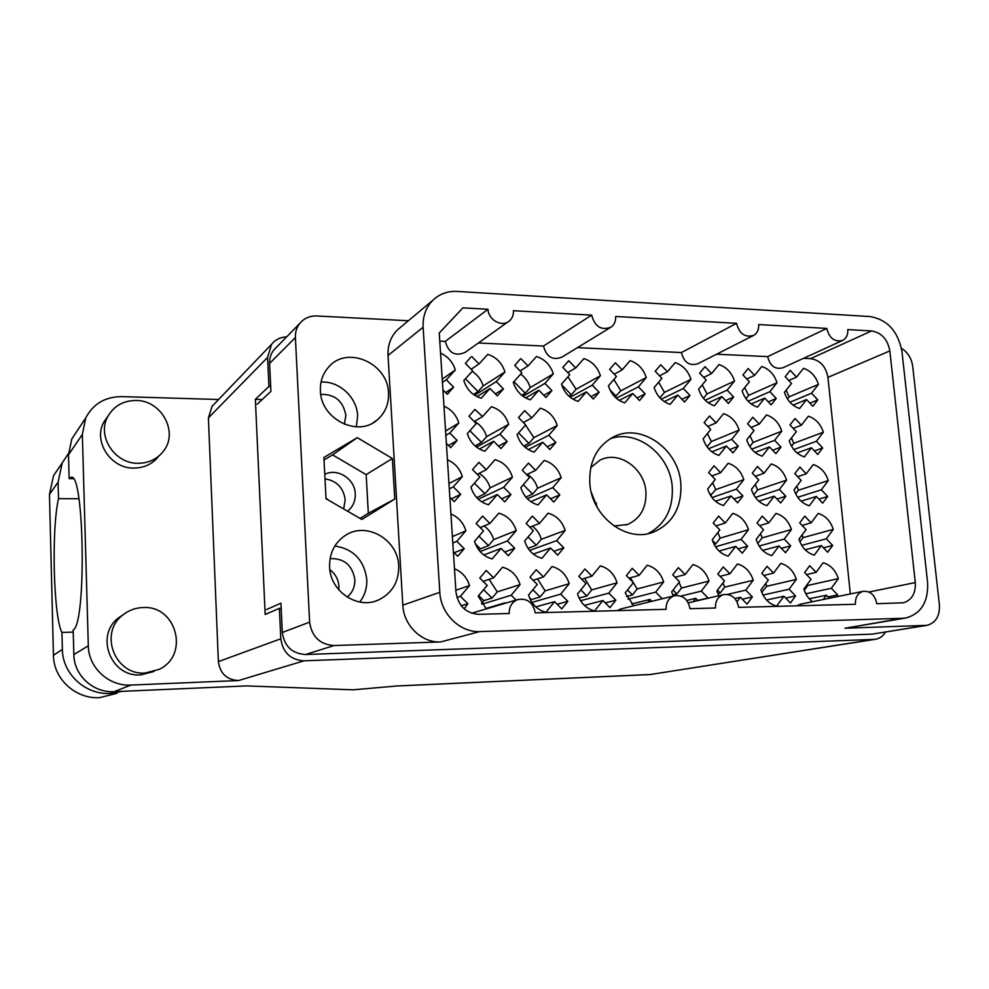 <?xml version="1.0" encoding="UTF-8"?>
<svg xmlns="http://www.w3.org/2000/svg" width="989" height="989" viewBox="0 0 989 989"><rect width="100%" height="100%" fill="white"/><g stroke="black" fill="none" stroke-linecap="round" stroke-linejoin="round"><path stroke-width="1.48" d="M648.018 533.652C665.177 524.43 673.262 508.927 672.273 487.132C670.369 455.014 637.176 428.781 610.164 438.782M590.742 467.612L599.89 460.219C618.607 450.032 644.692 468.242 645.928 491.941C646.509 507.703 640.415 518.545 627.632 524.467L614.021 526.012M589.79 483.052C591.447 516.505 626.569 543.171 653.432 532.119C672.656 523.564 681.804 507.493 680.865 483.893C678.911 448.734 640.031 421.759 612.55 437.422C596.59 446.744 588.999 461.95 589.79 483.052M330.079 558.649C344.098 558.179 352.344 565.127 354.828 579.492C355.039 586.724 352.492 592.584 347.176 597.096M338.819 589.84L338.918 586.292C338.386 579.381 335.358 573.855 329.856 569.701M344.395 424.256L345.853 415.442C343.282 401.114 334.912 394.092 320.77 394.364M329.597 566.858C330.079 591.484 357.894 609.941 378.725 599.878C392.262 593.079 398.926 581.767 398.715 565.943C398.147 539.611 366.449 521.141 345.408 535.383C334.641 542.64 329.374 553.135 329.597 566.858M359.761 602.029C364.805 595.415 367.142 587.849 366.758 579.294C364.1 560.071 353.469 548.969 334.851 545.99M320.399 390.791C320.708 419.113 358.067 437.731 377.427 419.756C385.228 412.883 388.912 403.969 388.504 393.016C388.121 363.433 347.411 345.124 328.83 366.82C322.871 373.397 320.065 381.383 320.399 390.791M356.349 426.84L357.635 415.751C357.017 397.306 339.14 380.753 321.042 382.088M787.454 398.938L789.135 396.812L818.459 384.375L811.536 393.202L817.792 399.915L809.904 403.129M817.792 399.915L812.834 406.269L806.567 399.556L799.569 408.482C792.251 406.009 787.219 400.619 784.45 392.336L791.509 383.435L785.192 376.673L790.236 370.356L796.541 377.118L803.525 368.316C810.745 370.838 815.727 376.191 818.459 384.375M791.521 446.187L793.759 443.307L823.355 432.23L816.419 441.267L822.7 447.955L814.417 450.922M822.7 447.955L817.73 454.458L811.437 447.757L804.416 456.893C797.085 454.495 792.028 449.13 789.234 440.785L796.318 431.686L789.976 424.936L795.032 418.483L801.362 425.221L808.359 416.208C815.616 418.668 820.61 424.009 823.355 432.23M795.675 493.832L798.42 490.235L828.3 480.555L821.352 489.802L827.657 496.466L818.929 499.161M827.657 496.466L822.675 503.117L816.345 496.441L809.311 505.775C801.955 503.463 796.874 498.11 794.068 489.716L801.177 480.407L794.81 473.682L799.878 467.068L806.22 473.793L813.242 464.583C820.524 466.956 825.543 472.285 828.3 480.555M799.928 541.873L803.117 537.608L833.294 529.362L826.322 538.807L832.651 545.458L823.441 547.819M832.651 545.458L827.669 552.245L821.315 545.582L814.256 555.138C806.876 552.913 801.77 547.572 798.951 539.129L806.084 529.597L799.681 522.897L804.762 516.134L811.141 522.835L818.175 513.427C825.481 515.714 830.525 521.03 833.294 529.362M442.231 379.084L455.311 369.997L446.311 379.751L453.654 387.206L445.606 392.584M453.654 387.206L447.213 394.215L442.924 389.876M473.471 394.487L478.008 391.595L483.139 385.933L504.971 371.963L496.268 381.593L503.463 388.937L495.353 393.943M503.463 388.937L497.244 395.872L490.025 388.504L481.21 398.246C472.557 395.513 466.746 389.604 463.792 380.542L472.693 370.838L465.411 363.408L470.665 357.289M521.722 395.291L525.246 393.202L530.228 387.614L553.321 373.879L544.902 383.373L551.949 390.63L543.814 395.291M551.949 390.63L545.928 397.479L538.857 390.21L530.339 399.828C521.895 397.133 516.221 391.31 513.291 382.36L521.895 372.779L514.762 365.46L520.127 359.205L520.894 358.661L528.002 365.979L536.495 356.51C544.84 359.267 550.44 365.052 553.321 373.879M568.86 396.107L571.296 394.772L576.117 389.246L600.397 375.746L592.263 385.129L599.161 392.274L591.026 396.638M599.161 392.274L593.338 399.037L586.415 391.867L578.182 401.361C569.936 398.715 564.373 392.967 561.48 384.128L569.8 374.67L562.815 367.451L568.749 360.738L575.697 367.957L583.918 358.599C592.052 361.319 597.554 367.03 600.397 375.746M614.911 396.948L620.845 390.828L646.262 377.551L638.387 386.823L645.162 393.882L637.04 397.974M645.162 393.882L639.524 400.557L632.737 393.486L624.764 402.857C616.728 400.248 611.276 394.574 608.408 385.858L616.444 376.512L609.607 369.392L615.356 362.765L622.168 369.874L630.117 360.651C638.053 363.322 643.443 368.959 646.262 377.551M659.873 397.813L664.484 392.386L690.965 379.331L683.337 388.479L689.976 395.452L681.891 399.284M689.976 395.452L684.512 402.041L677.861 395.056L670.146 404.328C662.309 401.744 656.968 396.144 654.125 387.54L661.901 378.317L655.2 371.283L660.751 364.743L667.439 371.753L675.128 362.642C682.88 365.275 688.159 370.838 690.965 379.331M703.439 398.283L707.048 393.894L734.53 381.049L727.15 390.099L733.653 396.972L725.629 400.582M733.653 396.972L728.374 403.487L721.846 396.589L714.392 405.75C706.727 403.203 701.485 397.677 698.667 389.184L706.208 380.06L699.631 373.125L705.009 366.659L711.561 373.582L719.003 364.57C726.581 367.179 731.749 372.668 734.53 381.049M745.941 398.654L748.586 395.365L777.02 382.731L769.875 391.669L776.241 398.456L768.292 401.868M776.241 398.456L771.136 404.897L764.732 398.085L757.512 407.134C750.033 404.625 744.89 399.173 742.096 390.779L749.39 381.766L742.949 374.918L748.154 368.526L754.582 375.375L761.79 366.462C769.195 369.033 774.263 374.448 777.02 382.731M445.582 431.043L458.809 423.032L449.772 433.021L457.153 440.464L448.512 445.47M457.153 440.464L450.687 447.658L446.373 443.319M475.091 445.965L481.47 442.429L486.625 436.631L508.68 424.293L499.952 434.146L507.184 441.49L498.505 446.126M507.184 441.49L500.929 448.586L493.672 441.242L484.833 451.231C476.129 448.586 470.294 442.701 467.327 433.565L476.265 423.613L468.947 416.221L474.893 409.458L482.595 416.554L491.422 406.726C500.014 409.434 505.762 415.281 508.68 424.293M523.737 446.039L528.905 443.381L533.899 437.657L557.227 425.517L548.784 435.247L555.867 442.479L547.189 446.805M555.867 442.479L549.822 449.488L542.726 442.244L534.171 452.097C525.691 449.501 519.979 443.69 517.037 434.678L525.678 424.862L518.52 417.568L524.664 410.608L531.798 417.89L540.328 408.197C548.71 410.855 554.335 416.629 557.227 425.517M707.073 446.855L711.388 441.514L739.142 430.104L731.736 439.363L738.264 446.224L729.795 449.562M738.264 446.224L732.973 452.888L726.421 446.014L718.941 455.373C711.252 452.913 705.985 447.411 703.154 438.856L710.708 429.523L704.119 422.612L709.509 415.986L716.085 422.896L723.552 413.674C731.155 416.196 736.348 421.673 739.142 430.104M749.798 446.558L753.074 442.417L781.78 431.179L774.61 440.328L781.013 447.102L772.632 450.242M781.013 447.102L775.883 453.679L769.467 446.892L762.21 456.152C754.706 453.716 749.551 448.277 746.744 439.833L754.051 430.623L747.585 423.787L752.802 417.247L759.255 424.071L766.487 414.96C773.917 417.445 779.011 422.859 781.78 431.179M448.969 483.547L462.333 476.636L453.271 486.872L460.689 494.29L451.38 498.852M460.689 494.29L454.198 501.658L449.859 497.343M475.363 496.033L476.921 497.578L484.956 493.771L490.136 487.837L512.438 477.168L503.673 487.28L510.93 494.587L501.621 498.815M510.93 494.587L504.662 501.868L497.368 494.537L488.492 504.773C479.752 502.227 473.892 496.367 470.912 487.169L479.875 476.97L472.519 469.59L478.911 462.358L486.242 469.726L495.093 459.662C503.722 462.271 509.496 468.106 512.438 477.168M525.814 497.059L532.589 494.067L537.608 488.207L561.183 477.687L552.715 487.664L559.823 494.883L550.552 498.802M559.823 494.883L553.753 502.053L546.62 494.834L538.041 504.934C529.523 502.424 523.787 496.626 520.832 487.565L529.498 477.502L522.303 470.22L528.485 463.087L535.642 470.356L544.197 460.417C552.616 462.988 558.278 468.749 561.183 477.687M710.535 495.452L715.764 489.592L743.79 479.653L736.372 489.122L742.924 495.971L733.974 498.988M742.924 495.971L737.621 502.783L731.044 495.934L723.528 505.515C715.813 503.129 710.535 497.64 707.679 489.036L715.257 479.492L708.643 472.581L714.046 465.807L720.647 472.705L728.139 463.26C735.767 465.695 740.984 471.16 743.79 479.653M753.742 494.871L757.586 489.914L786.576 480.11L779.394 489.468L785.822 496.218L776.983 499.062M785.822 496.218L780.68 502.956L774.239 496.181L766.97 505.651C759.428 503.302 754.248 497.875 751.43 489.382L758.761 479.949L752.27 473.138L757.5 466.449L763.978 473.249L771.235 463.928C778.677 466.338 783.795 471.728 786.576 480.11M452.393 536.607L465.906 530.809L456.807 541.304L464.261 548.697L454.186 552.752M464.261 548.697L457.746 556.263L453.382 551.949M475.388 543.901L480.37 548.846L488.492 545.656L493.684 539.574L516.221 530.611L507.431 540.971L514.725 548.252L504.699 551.998M514.725 548.252L508.42 555.707L501.102 548.413L492.188 558.896C483.411 556.461 477.526 550.601 474.522 541.342L483.522 530.895L476.142 523.54L482.558 516.122L489.914 523.465L498.79 513.155C507.468 515.665 513.279 521.487 516.221 530.611M528.027 548.302L536.322 545.273L541.354 539.277L565.176 530.413L556.683 540.637L563.829 547.819L553.865 551.293M563.829 547.819L557.734 555.175L550.564 547.98L541.96 558.315C533.405 555.905 527.632 550.131 524.664 540.995L533.355 530.697L526.136 523.428L532.329 516.122L539.537 523.379L548.116 513.192C556.572 515.677 562.259 521.413 565.176 530.413M714.083 544.321L715.764 543.826L720.19 538.14L748.5 529.696L741.058 539.376L747.635 546.2L738.14 548.87M747.635 546.2L742.306 553.172L735.705 546.348L728.176 556.139C720.425 553.852 715.121 548.376 712.253 539.722L719.856 529.943L713.205 523.057L718.632 516.134L725.258 523.008L732.775 513.353C740.427 515.702 745.669 521.141 748.5 529.696M757.747 543.53L762.16 537.868L791.435 529.523L784.228 539.092L790.681 545.829L781.335 548.339M790.681 545.829L785.526 552.703L779.048 545.965L771.766 555.633C764.2 553.37 758.996 547.968 756.165 539.413L763.52 529.77L756.993 522.971L762.247 516.134L768.75 522.921L776.019 513.39C783.498 515.702 788.629 521.079 791.435 529.523M455.855 590.235L469.528 585.575L460.38 596.342L467.871 603.698L461.245 605.775M467.871 603.698L464.212 608.903M529.399 597.541L531.39 599.532L540.093 596.997L545.137 590.866L569.219 583.695L560.689 594.154L567.859 601.324L557.141 604.267M567.859 601.324L561.752 608.865L554.545 601.683L545.916 612.278C537.311 609.966 531.526 604.205 528.534 595.007L537.262 584.45L530.005 577.217L536.223 569.726L543.456 576.958L552.072 566.524C560.565 568.91 566.277 574.634 569.219 583.695M579.097 598.085L586.873 595.947L591.756 589.901L617.074 582.793L608.816 593.116L615.85 600.187L605.268 602.919M615.85 600.187L609.941 607.617L602.894 600.533L594.537 610.979C586.168 608.692 580.494 603.018 577.527 593.944L585.97 583.535L578.862 576.389L584.87 569.009L591.954 576.142L600.286 565.856C608.556 568.205 614.157 573.855 617.074 582.793M672.743 594.958L676.884 593.944L681.47 588.035L709.039 581.062L701.325 591.113L708.062 597.999L697.814 600.397M717.791 593.536L720.215 592.967L724.653 587.145L753.247 580.234L745.78 590.136L752.394 596.948L742.306 599.21M752.394 596.948L747.054 604.081L740.415 597.269L737.04 601.757M761.703 592.201L766.772 586.279L796.33 579.418L789.111 589.197L795.589 595.922L785.674 598.048M795.589 595.922L790.421 602.956L783.918 596.231L776.612 606.121C769.022 603.958 763.792 598.568 760.937 589.951L768.317 580.086L761.765 573.311L767.031 566.314L773.559 573.076L780.853 563.334C788.357 565.572 793.524 570.925 796.33 579.418M804.304 590.285L807.865 585.426L838.338 578.627L831.353 588.282L837.708 594.921L827.966 596.936M837.708 594.921L836.855 596.701M347.559 511.177C352.925 506.838 355.508 501.064 355.286 493.857C354.989 478.948 337.472 467.661 324.763 474.349M343.653 508.927L345.198 499.816C343.504 487.775 336.779 480.79 325.01 478.874M591.323 492.51L597.307 507.505M901.461 348.313C907.766 352.269 911.499 358.228 912.674 366.153L939.402 604.774C939.921 616.011 935.792 622.86 927.027 625.345L845.002 628.238L902.697 618.286L479.838 631.575C460.033 632.688 440.735 613.897 439.808 592.324L423.119 327.248C422.637 316.443 425.839 307.492 432.737 300.372C439.437 293.956 447.584 290.976 457.165 291.421L870.023 316.554C887.417 319.608 898.049 331.266 901.943 351.528L927.583 582.323C928.498 601.596 921.365 613.464 906.171 617.915L902.697 618.286M925.234 625.518L872.174 634.134L927.027 625.345M401.114 326.815L397.281 330.029C390.692 336.792 387.614 345.272 388.034 355.471L402.82 605.144C403.611 625.419 421.833 643.035 440.649 641.935L334.084 645.545C319.942 644.556 311.795 636.755 309.619 622.143L295.39 337.546C295.179 332.193 296.626 327.495 299.729 323.477C304.068 318.26 309.78 315.751 316.851 315.973L408.37 320.745M738.635 607.382L855.436 604.267C855.151 597.356 857.723 593.041 863.113 591.311C870.394 590.853 874.944 594.982 876.773 603.698L903.291 602.796C911.809 600.187 915.802 593.449 915.295 582.57L889.84 350.91C887.615 339.301 881.52 332.65 871.581 330.944L847.758 329.597C848.105 334.678 846.448 338.263 842.789 340.364C834.704 342.367 829.375 338.386 826.804 328.422L758.674 324.565C758.983 329.51 757.351 333.108 753.766 335.358C745.076 337.879 739.339 333.874 736.57 323.316L615.653 316.48C615.912 321.104 614.392 324.652 611.103 327.112C601.349 330.771 594.859 326.778 591.645 315.132L513.427 310.707C513.637 314.984 512.277 318.409 509.335 320.968C502.14 327.557 488.319 320.04 487.997 309.273L462.939 307.851L439.252 332.996L455.966 591.991C458.179 605.837 465.757 613.279 478.688 614.33L509.187 613.514C509.1 606.603 511.968 601.955 517.766 599.557C527.261 597.999 533.083 602.425 535.234 612.821L666.104 609.323C665.943 602.326 668.725 597.801 674.449 595.749C682.83 594.846 687.998 599.149 689.963 608.68L715.443 608C715.257 601.015 717.989 596.54 723.651 594.587C731.724 593.82 736.718 598.085 738.635 607.382M309.619 622.143L282.31 632.478C284.338 646.262 292.052 653.618 305.49 654.52L872.174 634.134M276.487 347.275L273.755 350.069C270.801 353.901 269.416 358.352 269.601 363.42L270.924 391.372L257.189 404.241M282.31 632.478L280.925 603.166L266.597 609.533M812.451 601.72C808.372 598.58 805.516 594.34 803.884 589.024L811.029 579.282L804.613 572.594L809.707 565.683L816.098 572.359L823.157 562.741C830.488 564.954 835.557 570.245 838.338 578.627M816.098 572.359L806.542 574.609M829.252 598.271L826.322 595.217L823.231 599.507M826.322 595.217L809.262 598.79M831.353 588.282L805.812 593.771M807.865 585.426L807.457 584.153M718.805 595.712L716.877 590.915L724.504 580.914L717.816 574.053L723.256 566.957L729.919 573.818L737.46 563.94C745.137 566.202 750.404 571.63 753.247 580.234M673.237 596.046L671.655 591.892L679.542 581.767L672.718 574.807L678.343 567.624L685.13 574.572L692.93 564.558C700.805 566.845 706.171 572.347 709.039 581.062M633.726 605.763L625.221 592.906L633.368 582.632L626.408 575.598L632.231 568.304L639.166 575.338L647.214 565.201C655.287 567.513 660.763 573.088 663.656 581.915L655.682 592.102L662.247 598.753M486.365 608.865L478.182 596.107L487.206 585.401L479.789 578.058L486.229 570.468L493.622 577.799L502.548 567.216C511.251 569.627 517.086 575.437 520.053 584.623L511.226 595.23L516.085 600.051M773.559 573.076L763.842 575.45M783.918 596.231L766.549 600.002M789.111 589.197L763.026 595.032M729.919 573.818L720.041 576.34M740.415 597.269L734.864 598.518M745.78 590.136L727.558 594.389M685.13 574.572L675.116 577.255M697.987 600.583L695.774 598.32L693.178 601.708M695.774 598.32L686.774 600.459M701.325 591.113L680.927 596.083M639.166 575.338L629.004 578.206M651.825 601.312L649.946 599.408L647.659 602.338M649.946 599.408L631.687 603.958M655.682 592.102L627.953 599.198M626.532 596.478L632.453 594.933L637.176 588.962L663.656 581.915M591.954 576.142L581.668 579.208M602.894 600.533L584.363 605.392M608.816 593.116L580.568 600.743M543.456 576.958L533.059 580.259M554.545 601.683L535.791 606.9M560.689 594.154L531.934 602.4M531.39 599.532L530.71 600.36M493.622 577.799L483.127 581.359M505.28 603.253L504.303 603.55M504.872 602.857L485.933 608.495M511.226 595.23L482.026 604.168M478.676 595.514L483.844 600.62L492.065 598.073L497.269 591.855L520.053 584.623M483.844 600.62L481.507 603.414M460.38 596.342L456.943 597.467M456.807 541.304L452.801 542.986M763.978 473.249L755.299 476.315M774.239 496.181L758.835 501.2M779.394 489.468L755.386 497.405M720.647 472.705L711.882 475.956M731.044 495.934L715.48 501.238M736.372 489.122L712.006 497.578M535.642 470.356L526.643 474.609M546.62 494.834L530.821 501.646M552.715 487.664L527.36 498.753M486.242 469.726L477.23 474.312M497.368 494.537L481.655 501.819M503.673 487.28L478.28 499.21M489.914 523.465L480.209 527.594M501.102 548.413L483.831 554.977M507.431 540.971L480.098 551.565M480.37 548.846L479.084 550.341M539.537 523.379L529.869 527.186M550.564 547.98L533.318 554.087M556.683 540.637L529.597 550.428M725.258 523.008L715.962 525.913M735.705 546.348L719.102 551.058M741.058 539.376L715.517 546.781M768.75 522.921L759.577 525.666M779.048 545.965L762.667 550.403M784.228 539.092L759.144 546.039M622.168 369.874L614.243 374.213M632.737 393.486L619.213 400.397M638.387 386.823L616.283 398.233M575.697 367.957L567.773 372.581M586.415 391.867L573.002 399.173M592.263 385.129L570.196 397.244M528.002 365.979L520.09 370.937M538.857 390.21L525.629 397.924M544.902 383.373L522.996 396.268M471.753 356.534L479.01 363.94L487.787 354.359C496.342 357.153 502.066 363.025 504.971 371.963M479.01 363.94L471.147 369.268M490.025 388.504L477.057 396.663M496.268 381.593L474.646 395.303M796.541 377.118L788.802 380.53M806.567 399.556L793.067 405.131M811.536 393.202L789.951 402.239M801.362 425.221L793.215 428.385M811.437 447.757L797.085 452.962M816.419 441.267L793.796 449.575M806.22 473.793L797.653 476.686M816.345 496.441L801.127 501.176M821.352 489.802L797.715 497.282M811.141 522.835L802.104 525.419M821.315 545.582L805.182 549.785M826.322 538.807L801.708 545.347M446.311 379.751L442.442 382.409M531.798 417.89L523.379 422.526M542.726 442.244L528.262 449.587M548.784 435.247L525.171 447.362M716.085 422.896L707.79 426.457M726.421 446.014L711.882 451.825M731.736 439.363L708.569 448.722M759.255 424.071L751.034 427.433M769.467 446.892L755.003 452.393M774.61 440.328L751.702 449.142M453.271 486.872L449.315 488.887M482.595 416.554L474.201 421.537M493.672 441.242L479.405 449.043M499.952 434.146L476.475 447.115M449.772 433.021L445.854 435.37M754.582 375.375L746.782 378.985M764.732 398.085L751.183 403.969M769.875 391.669L748.08 401.225M711.561 373.582L703.698 377.427M721.846 396.589L708.272 402.795M727.15 390.099L705.194 400.224M667.439 371.753L659.539 375.832M677.861 395.056L664.287 401.608M683.337 388.479L661.27 399.222M664.484 392.386L658.637 382.187M707.048 393.894L702.227 384.869M748.586 395.365L744.705 387.564M443.974 406.17C451.392 409.458 456.325 415.083 458.809 423.032M486.625 436.631C484.548 429.832 480.469 424.763 474.386 421.425M447.436 459.798C454.878 463.013 459.848 468.625 462.333 476.636M753.074 442.417L749.983 435.753M711.388 441.514L707.432 433.578M533.899 437.657L525.53 425.035M440.55 353.122C447.93 356.485 452.851 362.11 455.311 369.997M803.117 537.608L802.141 534.876M798.42 490.235L796.8 486.143M793.759 443.307L791.46 437.929M789.135 396.812L786.107 390.247M483.139 385.933C481.26 379.689 477.6 374.856 472.161 371.419M530.228 387.614C528.546 382.001 525.369 377.501 520.696 374.102M576.117 389.246L567.921 376.797M620.845 390.828L613.885 379.492M762.16 537.868L760.516 533.701M720.19 538.14L717.816 532.577M541.354 539.277C539.734 533.85 536.743 529.498 532.366 526.197M493.684 539.574C491.99 533.862 488.776 529.325 484.029 525.975M490.136 487.837C488.245 481.544 484.573 476.71 479.121 473.348M537.608 488.207C535.815 482.249 532.403 477.6 527.372 474.263M715.764 489.592L712.624 482.805M757.586 489.914L755.262 484.462M450.935 513.996C458.414 517.136 463.408 522.748 465.906 530.809M454.47 568.786C461.987 571.852 467.006 577.452 469.528 585.575M497.269 591.855L489.073 579.344M545.137 590.866L537.484 578.849M591.756 589.901L584.573 578.342M637.176 588.962L630.413 577.811M681.47 588.035L679.047 582.385M724.653 587.145L722.984 582.904M766.772 586.279L765.77 583.498M596.268 502.931L596.515 506.071M762.47 592.028L761.159 590.668M720.215 592.967L717.458 590.149M676.884 593.944L673.076 590.062M632.453 594.933L627.545 589.976M586.873 595.947L580.815 589.889M540.093 596.997L532.848 589.79M492.065 598.073L483.584 589.704M711.351 495.168L709.125 492.843M532.589 494.067L523.305 484.684M484.956 493.771L474.399 483.188M488.492 545.656L478.973 536.174M536.322 545.273L528.052 536.978M715.764 543.826L712.476 540.439M616.184 396.292L609.854 389.715M571.296 394.772L561.703 384.869M525.246 393.202L513.946 381.63M478.008 391.595L465.399 378.775M528.905 443.381L518.607 432.91M481.47 442.429L469.886 430.722M659.96 397.776L658.81 396.564M863.113 591.311L800.46 604.18L796.998 605.824M850.33 593.944L827.941 377.365L889.84 350.91M803.562 358.315L810.572 358.636C820.104 360.169 825.889 366.412 827.941 377.365M716.605 354.21L767.674 356.621C770.06 366.004 775.129 369.725 782.892 367.772L842.269 340.599M577.477 347.646L681.433 352.554C684.005 362.469 689.444 366.202 697.777 363.754L753.111 335.691M478.404 342.973L543.493 346.039C546.484 356.955 552.616 360.664 561.913 357.14L610.151 327.693M439.771 341.143L445.273 341.403C448.685 353.172 455.397 356.782 465.411 352.208L508.099 321.845M472.767 612.896L471.666 613.242M620.931 608.915L617.173 610.621M445.273 341.403L487.997 309.273M543.493 346.039L591.645 315.132M681.433 352.554L736.57 323.316M767.674 356.621L826.804 328.422M392.373 458.513L357.301 437.67L323.885 457.462L326.036 498.728L361.863 519.46L394.759 499.037L392.373 458.513L366.153 474.621L332.564 454.866L357.301 437.67M905.689 618.001L845.002 628.238M360.083 518.421L368.328 513.303L366.153 474.621M368.328 513.303L394.759 499.037M332.564 454.866L324.021 459.934M122.315 691.311L110.323 693.425C85.623 695.082 62.455 673.991 62.369 649.39L61.936 632.441C53.418 616.543 51.317 529.783 58.499 498.654L58.079 482.187L62.258 462.852L68.476 453.531M117.085 693.277L99.617 697.641C75.794 699.248 53.505 678.986 53.443 655.336L49.462 494.401L53.505 475.758L59.909 466.301M136.074 400.471C123.39 400.557 113.982 405.886 107.85 416.443C96.551 435.964 114.712 463.903 138.2 463.285C148.869 463.149 157.325 459.069 163.556 451.046C178.774 432.144 161.479 400.224 136.074 400.471M108.135 415.936L103.932 421.932C92.781 441.193 110.681 468.724 133.861 468.094C144.332 467.945 152.652 463.952 158.809 456.102M143.059 607.543C135.27 607.802 128.372 610.423 122.376 615.405C98.653 633.64 115.33 675.672 145.259 673.002L159.068 669.392C189.752 655.386 176.66 605.219 143.059 607.543M123.761 614.293L118.173 618.113C94.759 636.1 111.201 677.527 140.735 674.881L154.099 671.444M78.91 498.74L58.499 498.654M218.631 399.494L121.598 396.614C105.155 396.762 93.226 403.833 85.783 417.828L82.347 434.455L88.305 645.768C88.429 667.674 108.988 686.49 130.907 685.068L114.143 691.67L246.706 685.909L353.073 689.827L397.281 685.946L650.502 674.498L874.016 639.401L304.019 660.825L238.547 680.543L130.907 685.068M238.547 680.543C226.778 679.839 220.053 673.534 218.371 661.616L280.814 638.783C282.842 652.592 290.568 659.947 304.019 660.825M286.637 336.878C280.419 337.125 275.412 339.586 271.616 344.259L267.574 357.437L208.407 417.902L218.371 661.616M208.407 417.902L212.029 406.368L214.428 403.871M114.143 691.67C93.362 693.042 73.928 675.314 73.841 654.631L88.305 645.768M71.245 477.366L71.035 477.366C84.349 470.987 86.624 624.368 73.174 629.981L73.841 654.631M82.347 434.455L68.488 454.804L69.131 478.614L73.161 478.651M68.488 454.804L71.777 439.042L77.167 430.895M281.173 608.284L279.38 608.322L280.814 638.783M874.016 639.401L875.648 639.24C879.814 638.461 883.09 636.075 885.452 632.082M267.574 357.437L268.934 386.415L270.689 386.464M279.38 608.322L265.176 614.503L255.36 399.346L268.934 386.415M255.36 399.346L262.184 399.556M71.035 477.366L69.131 478.614M326.011 498.11L328.373 500.075M73.235 632.119L61.936 632.441M334.084 645.545L305.49 654.52M295.39 337.546L269.601 363.42M440.649 641.935L479.838 631.575M810.572 358.636L871.581 330.944M868.972 592.003L915.295 582.57M402.82 605.144L439.808 592.324M388.034 355.471L423.119 327.248M875.648 639.24L650.107 674.547L396.713 685.995M58.079 482.187L49.462 494.401M62.369 649.39L53.443 655.336M651.207 532.848L653.432 532.119M375.412 601.102L378.725 599.878M373.31 422.649L377.427 419.756M448.437 393.35L447.189 394.191M627.632 524.467L626.012 525.035M299.729 323.477L273.755 350.069M688.282 602.845L723.651 594.587M620.499 609.026L674.449 595.749M471.988 613.131L517.766 599.557M397.281 330.029L432.737 300.372M107.85 416.443L103.932 421.932M122.376 615.405L118.173 618.113M271.616 344.259L212.029 406.368M650.107 674.547L651.862 674.362M85.783 417.828L71.777 439.042M62.258 462.852L53.505 475.758"/></g></svg>
